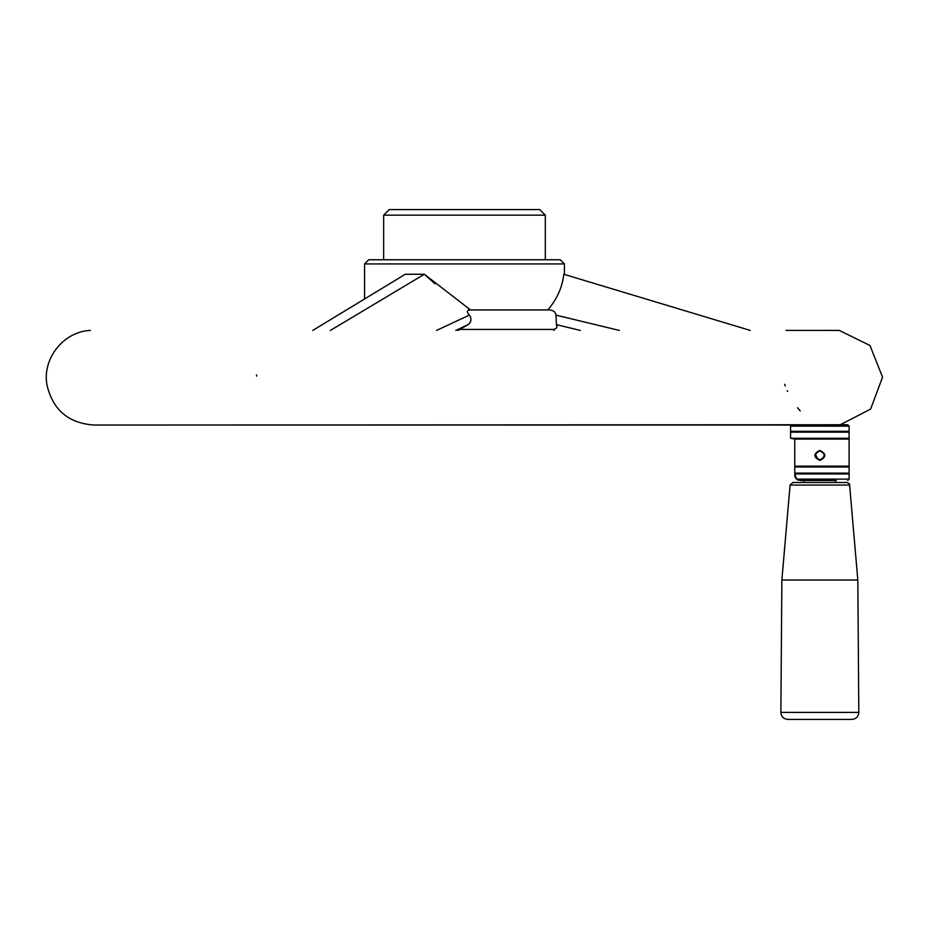 <?xml version="1.0" encoding="UTF-8"?>
<svg xmlns="http://www.w3.org/2000/svg" width="929" height="929" viewBox="0 0 929 929"><rect width="100%" height="100%" fill="white"/><g stroke="black" fill="none" stroke-linecap="round" stroke-linejoin="round"><path stroke-width="1.39" d="M801.622 482.511L846.83 482.511L792.855 482.511L790.08 485.054L849.605 485.054C850.198 484.392 849.269 483.544 846.83 482.511M821.759 719.418L851.847 719.418C856.097 719 858.419 716.654 858.814 712.392L780.871 712.392C781.266 716.654 783.588 719 787.838 719.418L821.759 719.418M849.605 485.054L857.815 580.056L781.87 580.056L780.871 712.392M539.737 209.582L389.228 209.582L383.654 215.156L545.311 215.156L539.737 209.582M836.564 424.75L829.098 424.75M787.595 391.411L787.269 390.726M785.284 385.988L784.68 384.292M554.056 330.434L553.196 329.435C556.692 328.773 557.772 327.182 556.425 324.662L580.346 330.434L556.425 324.662L556.819 326.253M556.622 327.716L556.239 328.343M840.304 424.75L870.601 409.108L882.55 377.174L869.962 345.483L839.351 330.457L837.935 330.457L839.351 330.41L786.131 330.434M560.222 259.76L368.743 259.76L364.563 263.941L564.402 263.941L560.222 259.76M435.004 283.821L424.367 274.252L405.288 274.252L312.759 330.434M468.657 324.267L470.155 322.491M256.671 376.129L256.52 374.863M750.295 330.434L563.787 274.252C562.277 287.375 556.959 299.266 547.831 309.926L470.515 309.926L468.413 308.602M556.425 324.662L555.937 315.117C555.6 311.679 552.906 309.949 547.831 309.926M555.937 315.117L619.364 330.434M849.106 431.3L790.579 431.3L849.106 431.3L849.106 426.144L847.712 424.75L93.783 425.029C68.386 423.148 52.79 409.805 46.984 385.001C42.119 358.931 63.172 332.013 89.66 330.445L90.392 330.445M797.546 407.75L800.217 410.873M849.106 426.144L790.579 426.144L791.694 425.029L93.783 425.029M821.677 459.472L822.978 458.578L824.302 455.419M824.174 454.374L821.747 451.378M821.364 451.227L819.32 450.983M816.684 452.26L815.825 453.491M815.488 454.467L817.938 459.449M818.89 459.774L819.842 459.867C825.591 456.905 825.591 453.933 819.842 450.948C814.094 453.933 814.094 456.905 819.842 459.867M849.106 438.267L794.759 438.685L794.759 466.149L849.106 466.149L849.106 439.103L794.759 439.103L790.579 438.267L849.106 438.267L849.106 432.136L790.579 432.136L790.579 438.267M819.842 460.424C813.247 457.08 813.247 453.735 819.842 450.391C826.438 453.735 826.438 457.091 819.842 460.424M849.106 473.953L794.759 473.953L796.641 479.109L849.106 479.109L849.106 466.985L794.759 466.985L794.759 473.116L849.106 473.116M795.352 477.436L794.934 476.298M804.038 482.511L804.293 480.502L800.333 480.502L836.228 480.502M798.557 480.212A5.574 5.574 0 0 1 794.759 474.928L794.759 473.116L848.688 473.535M796.641 479.109L800.333 480.502M794.759 466.567L849.106 466.149M468.518 310.17L470.515 309.926C466.741 309.938 466.358 311.679 469.377 315.117C471.793 318.705 471.363 321.887 468.065 324.662L458.02 330.434M553.196 329.435L459.936 329.435M564.402 274.438L564.402 263.941M330.376 330.434L424.367 274.252L470.515 309.926M468.065 324.662L455.814 330.434M436.537 330.434L469.377 315.117M545.311 259.76L545.311 215.156M857.815 580.056L858.814 712.392M790.08 485.054L781.87 580.056M790.579 431.3L790.579 426.144M847.712 480.502L849.106 479.109M364.563 298.987L364.563 263.941M383.654 259.76L383.654 215.156M835.392 480.502L835.635 482.511"/></g></svg>

